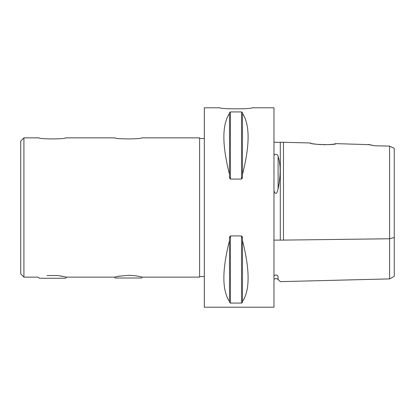<?xml version="1.0" encoding="UTF-8"?>
<svg xmlns="http://www.w3.org/2000/svg" width="415" height="415" viewBox="0 0 415 415"><rect width="100%" height="100%" fill="white"/><g stroke="black" fill="none" stroke-linecap="round" stroke-linejoin="round"><path stroke-width="0.62" d="M119.608 276.053L114.4 277.137L118.265 276.286L128.37 275.321C132.489 275.41 135.881 275.731 138.548 276.302L142.34 277.137L199.589 277.137L199.589 137.863L141.624 137.863C142.438 139.243 114.296 139.243 115.111 137.863C114.296 139.243 142.438 139.243 141.624 137.863M141.463 278.009L115.271 278.009L141.463 278.009L142.34 277.137M57.789 275.529L47.014 275.529C35.363 277.521 35.363 277.521 47.014 275.529L57.789 275.529L66.618 277.137L114.4 277.137L115.271 278.009M65.497 278.257L39.306 278.257L65.497 278.257L66.618 277.137M61.695 276.068L61.301 276.001M220.163 107.796C219.187 109.166 252.787 109.166 251.812 107.796C252.787 109.166 219.187 109.166 220.163 107.796L204.336 107.796L204.336 307.204L273.973 307.204L273.973 107.796L251.812 107.796M65.658 137.863C66.473 139.243 38.33 139.243 39.145 137.863C38.33 139.243 66.473 139.243 65.658 137.863L115.111 137.863M23.914 137.863L20.75 141.027L20.75 273.973L23.914 277.137L23.914 137.863L39.145 137.863M394.25 258.711L394.25 156.289M328.052 144.659L333.722 144.218L335.849 143.616C336.632 145.333 309.393 144.638 310.213 142.968L311.416 143.476M312.443 143.694L315.981 144.207M317.781 144.384L320.748 144.591M323.01 144.674L325.676 144.705M335.849 143.616L369.117 144.669M369.34 144.726L374.626 145.774L368.541 144.441M283.466 142.298L283.466 240.103L280.301 240.14L280.301 142.215L310.213 142.968M394.25 148.347L394.25 276.307L394.25 237.463L389.612 238.765L389.612 146.106L394.25 148.347L389.612 146.106L374.626 145.774M283.466 240.103C283.466 295.387 283.466 295.387 283.466 240.103L389.612 238.765L389.612 278.901L389.612 238.77M273.973 142.298L280.301 142.298M276.758 275.109L277.422 275.783M273.973 240.103L280.301 240.103M273.973 279.191L275.472 278.584L276.893 278.73L278.107 279.487L278.107 277.013C280.825 283.009 280.825 283.009 278.107 277.013C278.092 274.943 274.414 274.123 273.973 276.323M273.973 190.48C274.543 193.24 275.508 194.023 276.862 192.835L278.107 188.955C280.82 175.182 280.82 164.376 278.107 156.538C278.092 154.084 274.414 153.405 273.973 155.703M242.474 301.56L242.474 302.468L241.525 303.069L230.45 303.069L229.5 302.468L229.5 237.868L230.45 235.928L241.525 235.928L242.474 237.868L242.474 240.57C249.975 270.087 249.975 290.417 242.474 301.56L242.474 240.57M229.5 301.56C221.999 290.417 221.999 270.087 229.5 240.57M242.474 174.43L242.474 177.132L241.525 179.073L230.45 179.073L229.5 177.132L229.5 112.532L230.45 111.931L241.525 111.931L242.474 112.532L242.474 113.44C249.975 124.583 249.975 144.913 242.474 174.43L242.474 113.44M229.5 174.43C221.999 144.913 221.999 124.583 229.5 113.44M229.5 177.132L229.734 178.419M242.241 178.419L242.474 177.132M229.734 236.581L229.5 237.868M229.5 302.468L230.45 303.069L230.45 235.928M242.474 237.868L242.241 236.581M241.525 235.928L241.525 303.069L242.474 302.468M278.107 188.955L278.107 156.538M230.45 179.073L230.45 111.931M241.525 179.073L241.525 111.931M39.306 278.257L38.185 277.137L23.914 277.137M394.25 276.307L389.612 278.901L280.301 281.645M280.301 281.567L278.107 279.487M199.589 276.504L204.336 276.504M199.589 138.496L204.336 138.496"/></g></svg>
